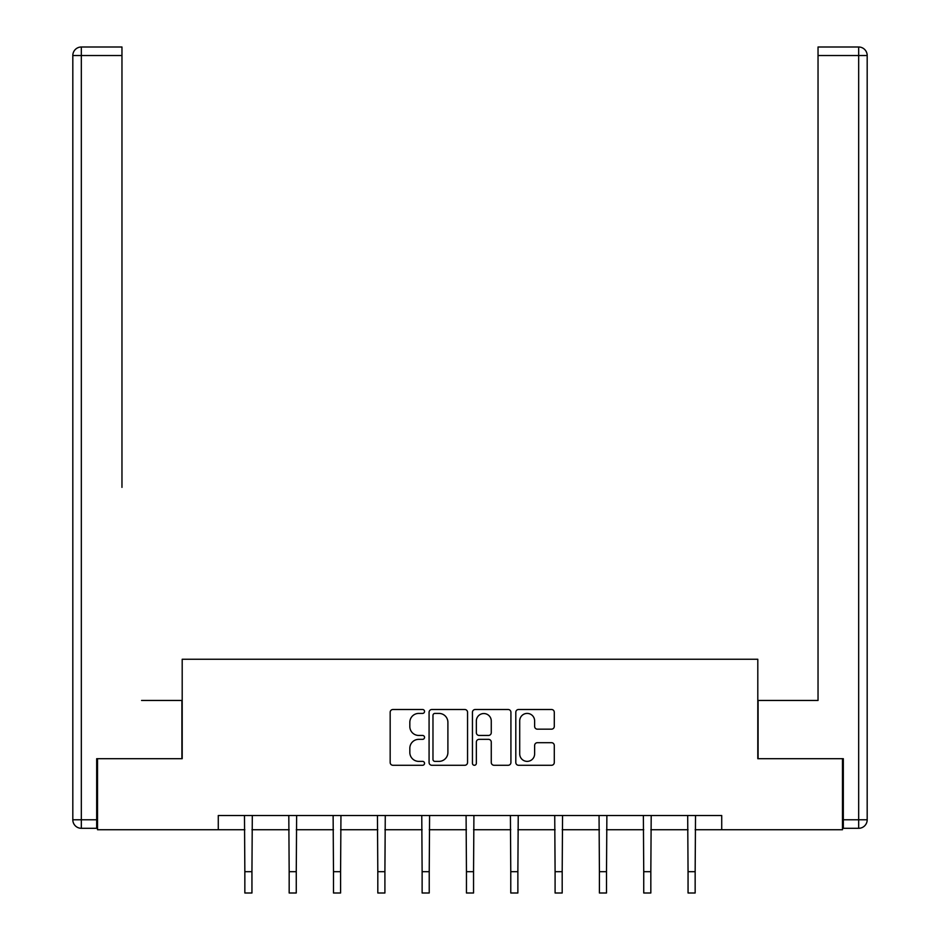 <?xml version="1.0" encoding="UTF-8"?>
<svg xmlns="http://www.w3.org/2000/svg" width="940" height="940" viewBox="0 0 940 940"><rect width="100%" height="100%" fill="white"/><g stroke="black" fill="none" stroke-linecap="round" stroke-linejoin="round"><path stroke-width="1.41" d="M424.539 711.451A1.95 1.95 0 0 0 422.589 709.5L392.955 709.5A2.785 2.785 0 0 0 390.171 712.297L390.171 762.493A2.785 2.785 0 0 0 392.955 765.278L422.589 765.278A1.95 1.95 0 0 0 424.539 763.327A1.95 1.95 0 0 0 422.589 761.377L418.758 761.377A8.918 8.918 0 0 1 409.828 752.447L409.828 748.264A8.918 8.918 0 0 1 418.758 739.345L422.589 739.345A1.95 1.95 0 0 0 424.539 737.395A1.95 1.95 0 0 0 422.589 735.444L418.758 735.444A8.918 8.918 0 0 1 409.828 726.514L409.828 722.331A8.918 8.918 0 0 1 418.758 713.413L422.589 713.413A1.95 1.95 0 0 0 424.539 711.451M551.498 729.17A2.785 2.785 0 0 0 554.295 726.373L554.295 712.297A2.785 2.785 0 0 0 551.498 709.5L518.598 709.5A2.785 2.785 0 0 0 515.802 712.297L515.802 762.493A2.785 2.785 0 0 0 518.598 765.278L551.498 765.278A2.785 2.785 0 0 0 554.295 762.493L554.295 745.479A2.785 2.785 0 0 0 551.498 742.694L537.422 742.694A2.785 2.785 0 0 0 534.625 745.479L534.625 753.915A7.461 7.461 0 0 1 527.164 761.377A7.461 7.461 0 0 1 519.714 753.915L519.714 720.874A7.461 7.461 0 0 1 527.164 713.413A7.461 7.461 0 0 1 534.625 720.874L534.625 726.373A2.785 2.785 0 0 0 537.422 729.17L551.498 729.17M121.965 47L81.334 47L121.965 47L103.776 47L121.965 47L121.965 55.519L81.334 55.519L81.334 819.786L96.679 819.786L96.679 758.698L182.196 758.698L182.196 659.257L757.805 659.257L757.805 758.698L842.475 758.698L842.475 829.726L721.72 829.726L721.72 815.52L218.28 815.52L218.28 829.726L244.846 829.726M97.525 758.698L97.525 829.726L218.28 829.726M467.556 712.297A2.785 2.785 0 0 0 464.771 709.5L431.86 709.5A2.785 2.785 0 0 0 429.075 712.297L429.075 762.493A2.785 2.785 0 0 0 431.86 765.278L464.771 765.278A2.785 2.785 0 0 0 467.556 762.493L467.556 712.297M475.229 709.5L508.14 709.5A2.785 2.785 0 0 1 510.925 712.297L510.925 762.493A2.785 2.785 0 0 1 508.14 765.278L494.052 765.278A2.785 2.785 0 0 1 491.268 762.493L491.268 742.13A2.785 2.785 0 0 0 488.471 739.345L479.13 739.345A2.785 2.785 0 0 0 476.345 742.13L476.345 763.327A1.95 1.95 0 0 1 474.395 765.278A1.95 1.95 0 0 1 472.444 763.327L472.444 712.297A2.785 2.785 0 0 1 475.229 709.5M251.944 829.726L289.168 829.726M296.264 829.726L333.488 829.726M340.586 829.726L377.81 829.726M384.906 829.726L422.13 829.726M429.228 829.726L466.452 829.726M473.548 829.726L510.772 829.726M517.87 829.726L555.094 829.726M562.191 829.726L599.414 829.726M606.511 829.726L643.736 829.726M650.832 829.726L688.057 829.726M695.154 829.726L721.72 829.726M434.926 713.413A1.95 1.95 0 0 0 432.976 715.364L432.976 759.426A1.95 1.95 0 0 0 434.926 761.377L438.98 761.377A8.918 8.918 0 0 0 447.898 752.447L447.898 722.331A8.918 8.918 0 0 0 438.98 713.413L434.926 713.413M491.268 721.004A7.461 7.461 0 0 0 483.806 713.542A7.461 7.461 0 0 0 476.345 721.004L476.345 732.648A2.785 2.785 0 0 0 479.13 735.444L488.471 735.444A2.785 2.785 0 0 0 491.268 732.648L491.268 721.004M244.482 815.52L244.846 871.697L251.944 871.697L252.308 815.52M244.846 871.697L244.846 893L251.944 893L251.944 871.697M181.913 758.698L181.913 700.453L141.564 700.453M121.965 55.519L121.965 487.378M72.815 819.786L81.334 819.786L81.334 828.305L96.679 828.305L81.334 828.305A8.519 8.519 0 0 1 72.815 819.786L72.815 55.519A8.519 8.519 0 0 1 81.334 47A8.519 8.519 0 0 0 72.815 55.519A8.519 8.519 0 0 1 81.334 47A8.519 8.519 0 0 0 72.815 55.519L81.334 55.519L81.334 47M96.679 819.786L96.679 828.305M798.436 700.453L818.035 700.453L818.035 47L858.667 47L836.224 47M758.087 758.698L758.087 700.453L818.035 700.453L818.035 487.378M843.321 819.786L858.667 819.786L858.667 55.519L867.185 55.519A8.519 8.519 0 0 0 858.667 47A8.519 8.519 0 0 1 867.185 55.519L867.185 819.786A8.519 8.519 0 0 1 858.667 828.305L843.321 828.305L843.321 758.698L842.475 758.698M858.667 828.305A8.519 8.519 0 0 0 867.185 819.786L858.667 819.786L858.667 828.305M288.803 815.52L289.168 871.697L296.264 871.697L296.629 815.52M289.168 871.697L289.168 893L296.264 893L296.264 871.697M333.124 815.52L333.488 871.697L340.586 871.697L340.95 815.52M333.488 871.697L333.488 893L340.586 893L340.586 871.697M377.445 815.52L377.81 871.697L384.906 871.697L385.271 815.52M377.81 871.697L377.81 893L384.906 893L384.906 871.697M421.766 815.52L422.13 871.697L429.228 871.697L429.592 815.52M422.13 871.697L422.13 893L429.228 893L429.228 871.697M466.087 815.52L466.452 871.697L473.548 871.697L473.913 815.52M466.452 871.697L466.452 893L473.548 893L473.548 871.697M510.408 815.52L510.772 871.697L517.87 871.697L518.234 815.52M510.772 871.697L510.772 893L517.87 893L517.87 871.697M554.729 815.52L555.094 871.697L562.191 871.697L562.555 815.52M555.094 871.697L555.094 893L562.191 893L562.191 871.697M599.05 815.52L599.414 871.697L606.511 871.697L606.876 815.52M599.414 871.697L599.414 893L606.511 893L606.511 871.697M643.371 815.52L643.736 871.697L650.832 871.697L651.197 815.52M643.736 871.697L643.736 893L650.832 893L650.832 871.697M687.692 815.52L688.057 871.697L695.154 871.697L695.518 815.52M688.057 871.697L688.057 893L695.154 893L695.154 871.697M858.667 47L858.667 55.519L818.035 55.519"/></g></svg>
